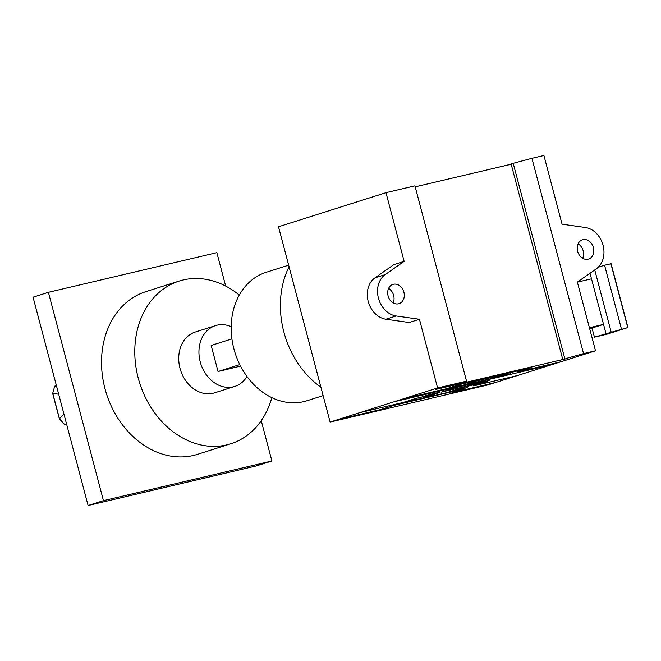 <?xml version="1.0" encoding="UTF-8"?>
<svg xmlns="http://www.w3.org/2000/svg" width="661" height="661" viewBox="0 0 661 661"><rect width="100%" height="100%" fill="white"/><g stroke="black" fill="none" stroke-linecap="round" stroke-linejoin="round"><path stroke-width="0.99" d="M56.441 385.702L54.689 386.255L52.665 393.46L58.68 394.187M56.35 385.38L54.689 386.255M63.985 414.257L59.358 418.793L64.795 424.651L66.753 424.742M66.579 424.081L64.795 424.651M271.902 460.99L256.551 465.856L88.095 505.508L33.05 297.186L48.402 292.311L103.447 500.641L271.902 460.99L261.244 420.669M88.095 505.508L103.447 500.641M225.682 286.073L216.858 252.659L48.402 292.311M271.836 397.658A85.352 68.43 -107.6 0 1 230.747 443.787L197.482 454.347A85.352 68.43 -107.6 0 1 193.45 455.454A85.352 68.43 -107.6 0 1 105.686 391.205A85.352 68.43 -107.6 0 1 145.85 291.641L179.114 281.09A85.352 68.43 -107.6 0 1 183.147 279.975A85.352 68.43 -107.6 0 1 239.282 295.087M230.747 443.787A85.352 68.43 -107.6 0 1 226.715 444.903A85.352 68.43 -107.6 0 1 138.248 378.133A85.352 68.43 -107.6 0 1 179.114 281.09M234.795 386.421L214.577 392.841A31.893 25.572 -107.6 0 1 213.073 393.254A31.893 25.572 -107.6 0 1 180.271 369.243A31.893 25.572 -107.6 0 1 195.284 332.037L215.494 325.625A31.893 25.572 72.4 0 0 200.49 362.823A31.893 25.572 72.4 0 0 233.283 386.834A31.893 25.572 72.4 0 0 234.795 386.421A31.893 25.572 72.4 0 0 247.007 376.522M231.185 326.666A31.893 25.572 72.4 0 0 217.006 325.204A31.893 25.572 72.4 0 0 215.494 325.625M231.912 338.895L211.173 345.48L218.056 371.523L240.546 366.111M218.056 371.523L239.794 364.624M323.13 395.617L306.935 400.756A67.381 54.028 -107.6 0 1 303.754 401.632A67.381 54.028 -107.6 0 1 234.465 350.908A67.381 54.028 -107.6 0 1 266.176 272.307L288.659 265.168M611.21 332.268L627.95 327.526L606.715 334.268L594.429 337.16L611.21 332.268L594.743 269.944M621.447 329.021L604.584 265.218L598.246 267.234M627.95 327.526L611.095 263.731L604.584 265.218M627.76 327.534L610.904 263.731M605.947 333.508L590.025 273.241M594.429 337.16L592.025 328.046L589.653 328.608M579.747 281.586L579.49 280.611M589.414 327.716L603.543 324.394L591.496 278.818L577.375 282.148M603.543 324.394L592.025 328.046M320.899 387.181A85.352 68.43 -107.6 0 1 289.072 266.722M388.098 295.897A10.105 8.106 72.4 0 0 399.046 303.672A10.105 8.106 72.4 0 0 403.888 292.179A10.105 8.106 72.4 0 0 393.411 284.28A10.105 8.106 72.4 0 0 392.931 284.412A10.105 8.106 72.4 0 0 388.098 295.897M388.585 288.452A10.105 8.106 -107.6 0 1 393.65 295.434A10.105 8.106 -107.6 0 1 393.163 302.878M582.68 258.269A10.105 8.106 72.4 0 0 583.167 250.825A10.105 8.106 72.4 0 0 578.102 243.843M582.928 239.67A10.105 8.106 -107.6 0 1 593.404 247.569A10.105 8.106 -107.6 0 1 588.571 259.062A10.105 8.106 -107.6 0 1 577.615 251.287A10.105 8.106 -107.6 0 1 582.457 239.803A10.105 8.106 -107.6 0 1 582.928 239.67M330.12 422.073L437.59 387.966L419.438 319.271L396.154 315.975A22.457 18.004 -107.6 0 1 378.439 298.161A22.457 18.004 -107.6 0 1 385.231 274.596L404.135 261.359L385.983 192.665L278.512 226.773L330.12 422.073L488.041 384.9L595.511 350.793L577.359 282.098L596.28 268.862A22.457 18.004 72.4 0 0 603.055 245.289A22.457 18.004 72.4 0 0 585.34 227.5L562.065 224.186L543.912 155.492L531.94 158.31L583.547 353.61L565.99 358.535M404.135 261.359L393.898 264.607L374.994 277.843A22.457 18.004 72.4 0 0 368.21 301.408A22.457 18.004 72.4 0 0 385.917 319.222L409.2 322.518L419.438 319.271M448.117 385.487L435.326 389.552L566.047 358.783L441.465 388.106L466.542 381.157L414.943 185.848L385.983 192.665M415.199 186.832L511.193 164.242M562.693 359.179L511.093 163.87L531.94 158.31M564.783 358.559L513.184 163.259M595.511 350.793L583.547 353.61M466.542 381.157L437.59 387.966M381.306 409.399L394.105 405.333L464.997 388.651L452.207 392.708M443.589 393.692L415.513 400.293M465.336 386.784L447.423 392.469L419.355 399.079L437.268 393.394M337.796 419.644L381.661 409.316L394.46 405.251M417.669 399.186L407.143 401.657M416.133 399.665L405.606 402.144M417.926 399.104L407.399 401.582M414.439 400.236L403.21 402.88M473.954 385.809L486.752 381.744L464.989 386.867L447.076 392.551M403.061 402.491L415.852 398.434L437.615 393.312L419.702 398.996M399.376 404.094L407.052 401.657L418.281 399.021L410.605 401.45M495.717 382.471L451.851 392.791L464.65 388.734M456.272 390.097L466.806 387.619M454.743 390.585L465.27 388.106M456.536 390.015L467.063 387.536M452.339 391.312L463.568 388.668M459.734 389.891L467.41 387.453L456.181 390.097L448.505 392.535M487.091 379.885L469.178 385.57L441.102 392.18L459.015 386.495M359.543 412.737L403.408 402.409L416.207 398.352M439.416 392.279L428.89 394.757M437.888 392.766L427.353 395.245M439.672 392.196L429.146 394.675M436.186 393.336L424.957 395.98M455.776 387.544L483.15 381.108M455.272 387.71L482.637 381.265M508.838 372.978L490.925 378.662L462.849 385.272L480.762 379.588M552.018 364.599L486.736 379.968L468.823 385.652M477.192 382.504L476.68 382.669M477.019 382.545L476.507 382.711M461.75 386.14L461.238 386.305M461.411 386.264L461.923 386.098M471.119 383.975L466.79 384.999M467.087 384.925L470.772 384.058M394.088 401.772L459.362 386.412L441.449 392.097M457.941 386.429L446.712 389.073M459.99 385.784L449.108 388.346M461.419 385.297L450.893 387.776M421.123 397.195L428.799 394.757L440.028 392.113L432.352 394.551M451.992 385.627L452.76 385.38M446.729 386.867L447.497 386.627M477.019 380.81L504.393 374.366M477.531 380.645L504.905 374.2M498.766 375.646L498.254 375.812M498.939 375.605L498.427 375.77M517.456 372.003L530.246 367.946L508.483 373.068L490.569 378.753M483.158 379.364L483.67 379.199M483.497 379.24L482.984 379.406M488.843 378.026L492.528 377.158M492.875 377.076L488.545 378.092M403.045 398.93L446.91 388.61L459.709 384.545M463.204 385.189L481.109 379.505L459.354 384.628L446.563 388.693M442.87 390.296L461.775 385.214L454.099 387.652M461.171 385.38L450.637 387.858M462.171 383.231L442.234 387.858M473.582 380.546L464.625 383.388M484.81 377.902L475.854 380.744M517.472 375.564L473.598 385.892L486.397 381.827M477.705 383.264L488.553 380.711M476.49 383.677L487.017 381.199M478.283 383.107L488.81 380.629M474.086 384.413L485.323 381.769M495.841 377.514L507.07 374.87M498.237 376.778L508.772 374.3M500.03 376.208L510.556 373.729M481.481 382.983L489.157 380.554L477.928 383.19L470.252 385.627M560.966 361.757L517.1 372.085L529.899 368.028M503.228 376.084L510.903 373.647L499.675 376.291L491.999 378.728M499.774 376.291L510.3 373.812M567.097 358.469L545.35 363.657M555.521 361.261L556.289 361.013M560.784 360.022L561.553 359.774M522.711 368.978L513.754 371.821M533.939 366.343L524.983 369.185M511.176 164.184L493.742 168.348M503.922 165.952L504.69 165.704M509.185 164.713L509.945 164.473M56.383 385.487L55.02 385.917M59.416 418.553L52.822 393.592M66.67 424.42L65.299 424.849M396.154 315.975L385.917 319.222M385.231 274.596L374.994 277.843M59.358 418.793L52.665 393.46"/></g></svg>

